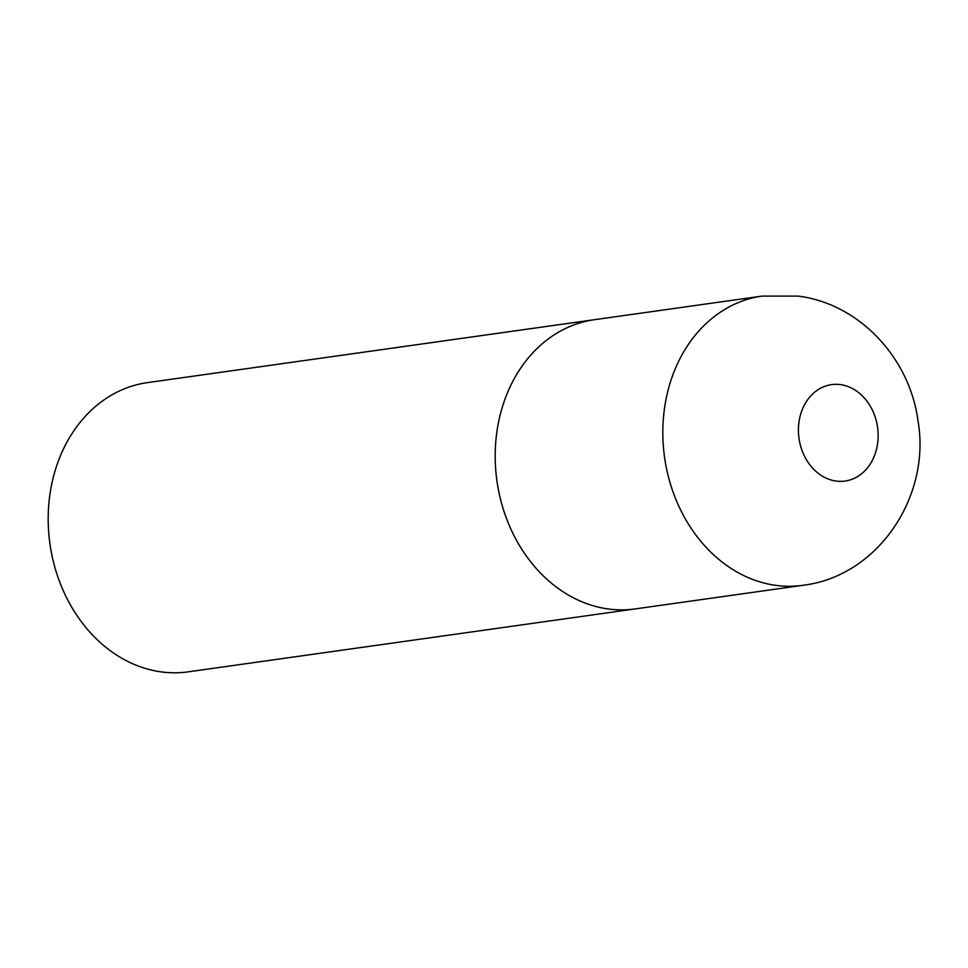 <?xml version="1.0" encoding="UTF-8"?>
<svg xmlns="http://www.w3.org/2000/svg" width="968" height="968" viewBox="0 0 968 968"><rect width="100%" height="100%" fill="white"/><g stroke="black" fill="none" stroke-linecap="round" stroke-linejoin="round"><path stroke-width="1.45" d="M802.774 585.325L188.143 671.852A146.035 119.016 -98 0 1 48.4 510.39A146.035 119.016 -98 0 1 147.426 382.626L594.425 319.694A146.035 119.016 82 0 0 495.386 464.18A146.035 119.016 82 0 0 607.722 608.896A146.035 119.016 82 0 0 635.141 608.92A146.035 119.016 -98 0 1 495.398 447.458A146.035 119.016 -98 0 1 594.425 319.694L762.058 296.099A146.035 119.016 82 0 0 663.007 440.585A146.035 119.016 82 0 0 775.344 585.289A146.035 119.016 82 0 0 802.774 585.325C878.738 576.25 931.24 495.447 917.966 420.62C909.847 358.741 860.129 304.049 798.37 296.111L762.058 296.099M840.647 384.647A48.678 39.676 82 0 0 798.491 427.227A48.678 39.676 82 0 0 835.928 481.036A48.678 39.676 82 0 0 878.085 438.456A48.678 39.676 82 0 0 840.647 384.647"/></g></svg>
